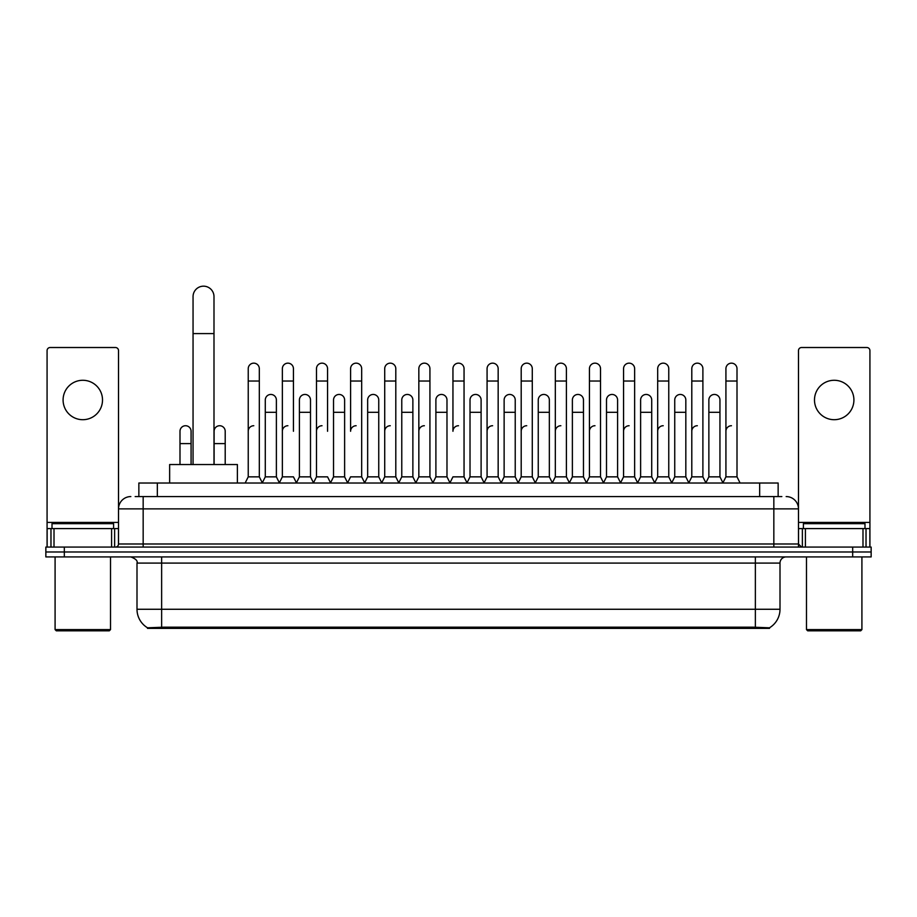 <?xml version="1.0" encoding="UTF-8"?>
<svg xmlns="http://www.w3.org/2000/svg" width="917" height="917" viewBox="0 0 917 917"><rect width="100%" height="100%" fill="white"/><g stroke="black" fill="none" stroke-linecap="round" stroke-linejoin="round"><path stroke-width="1.38" d="M135.154 496.567L143.167 496.567L135.154 496.567L138.857 496.567L138.857 483.018L778.143 483.018L778.143 496.567M769.523 628.363L147.477 628.363L147.477 627.755M137 609.266L161.633 609.266L161.633 563.084L137 563.084L137 609.266A21.561 21.561 0 0 0 147.545 627.801L164.097 627.171L752.903 627.171L769.455 627.801A21.561 21.561 0 0 0 780 609.266L780 563.084A6.155 6.155 0 0 1 786.156 556.917M871.15 556.917L871.15 551.988L45.85 551.988L45.85 556.917L64.328 556.917L64.328 551.988L45.85 551.988L45.85 547.071L64.328 547.071L64.328 551.988L871.15 551.988L871.15 556.917L64.328 556.917M130.844 496.567A12.322 12.322 0 0 0 118.522 508.878L118.522 543.987A3.083 3.083 0 0 1 115.45 547.071M786.156 496.567A12.322 12.322 0 0 1 798.478 508.878L143.167 508.878L143.167 496.567L781.846 496.567M862.989 547.071L862.989 528.593L869.924 528.593L869.924 547.071L869.924 350.592A3.083 3.083 0 0 0 866.84 347.52L801.55 347.52A3.083 3.083 0 0 0 798.478 350.592L798.478 543.987L801.55 547.071M871.15 547.071L871.15 551.988L871.15 547.071L64.328 547.071M82.805 380.28A19.704 19.704 0 0 0 63.09 399.995A19.704 19.704 0 0 0 82.805 419.699A19.704 19.704 0 0 0 102.509 399.995A19.704 19.704 0 0 0 82.805 380.28M111.599 547.071L111.599 528.593L54.011 528.593L54.011 547.071M143.167 547.071L143.167 508.878L118.522 508.878L118.522 350.592A3.083 3.083 0 0 0 115.45 347.52L50.16 347.52A3.083 3.083 0 0 0 47.076 350.592L47.076 528.593L54.011 528.593M111.599 528.593L118.522 528.593M47.076 547.071L47.076 528.593M109.283 630.827L56.315 630.827L55.089 629.601L110.521 629.601L109.283 630.827M55.089 556.917L55.089 629.601M110.521 556.917L110.521 629.601M113.593 528.593L113.593 523.664L52.005 523.664L52.005 528.593M193.051 464.541L193.051 296.638A10.465 10.465 0 0 1 203.517 286.173A10.465 10.465 0 0 1 213.993 296.638A10.465 10.465 0 0 0 203.517 286.173M213.993 464.541L213.993 296.638M237.388 483.018L237.388 464.541L169.645 464.541L169.645 483.018M245.148 483.018L248.232 476.851L259.316 476.851L262.4 483.018M259.316 476.851L259.316 368.703A5.548 5.548 0 0 0 253.78 363.155A5.548 5.548 0 0 1 254.124 363.166M248.232 476.851L248.232 381.025L259.316 381.025M248.232 381.025L248.232 368.703A5.548 5.548 0 0 1 253.78 363.155M279.272 483.018L282.356 476.851L293.44 476.851L296.523 483.018M293.44 431.277L293.44 368.703A5.548 5.548 0 0 0 287.892 363.155A5.548 5.548 0 0 1 288.247 363.166M282.356 476.851L282.356 381.025L293.44 381.025M282.356 381.025L282.356 368.703A5.548 5.548 0 0 1 287.892 363.155M313.396 483.018L316.48 476.851L327.564 476.851L330.636 483.018M327.564 431.277L327.564 368.703A5.548 5.548 0 0 0 322.016 363.155A5.548 5.548 0 0 1 322.36 363.166M316.48 476.851L316.48 381.025L327.564 381.025M316.48 381.025L316.48 368.703A5.548 5.548 0 0 1 322.016 363.155M347.52 483.018L350.592 476.851L361.676 476.851L364.76 483.018M361.676 476.851L361.676 368.703A5.548 5.548 0 0 0 356.14 363.155A5.548 5.548 0 0 1 356.484 363.166M356.14 425.729A5.548 5.548 0 0 0 350.592 431.277L350.592 381.025L361.676 381.025M350.592 381.025L350.592 368.703A5.548 5.548 0 0 1 356.14 363.155M381.632 483.018L384.716 476.851L395.8 476.851L398.884 483.018M395.8 476.851L395.8 368.703A5.548 5.548 0 0 0 390.264 363.155A5.548 5.548 0 0 1 390.608 363.166M384.716 476.851L384.716 381.025L395.8 381.025M384.716 381.025L384.716 368.703A5.548 5.548 0 0 1 390.264 363.155M415.756 483.018L418.84 476.851L429.924 476.851L433.007 483.018M429.924 476.851L429.924 368.703A5.548 5.548 0 0 0 424.376 363.155A5.548 5.548 0 0 1 424.731 363.166M418.84 476.851L418.84 381.025L429.924 381.025M418.84 381.025L418.84 368.703A5.548 5.548 0 0 1 424.376 363.155M449.88 483.018L452.952 476.851L464.048 476.851L467.12 483.018M464.048 476.851L464.048 368.703A5.548 5.548 0 0 0 458.5 363.155A5.548 5.548 0 0 1 458.844 363.166M458.5 425.729A5.548 5.548 0 0 0 452.952 431.277L452.952 381.025L464.048 381.025M452.952 381.025L452.952 368.703A5.548 5.548 0 0 1 458.5 363.155M483.993 483.018L487.076 476.851L498.16 476.851L501.244 483.018M518.208 482.823L515.228 476.851L504.132 476.851L501.152 482.823L498.16 476.851L498.16 368.703A5.548 5.548 0 0 0 492.624 363.155A5.548 5.548 0 0 1 492.968 363.166M467.028 482.823L470.02 476.851L481.104 476.851L484.096 482.823L487.076 476.851L487.076 381.025L498.16 381.025M487.076 381.025L487.076 368.703A5.548 5.548 0 0 1 492.624 363.155M518.116 483.018L521.2 476.851L532.284 476.851L535.368 483.018M569.48 483.018L566.408 476.851L555.324 476.851L552.332 482.823L549.34 476.851L538.256 476.851L535.276 482.823L532.284 476.851L532.284 368.703A5.548 5.548 0 0 0 526.736 363.155A5.548 5.548 0 0 1 527.092 363.166M521.2 476.851L521.2 381.025L532.284 381.025M521.2 381.025L521.2 368.703A5.548 5.548 0 0 1 526.736 363.155M603.604 483.018L600.52 476.851L589.436 476.851L586.456 482.823L583.464 476.851L572.38 476.851L569.388 482.823L566.408 476.851L566.408 381.025L555.324 381.025L555.324 476.851L552.24 483.018M555.324 381.025L555.324 368.703A5.548 5.548 0 0 1 561.215 363.166A5.548 5.548 0 0 1 566.408 368.703L566.408 381.025M637.728 483.018L634.644 476.851L623.56 476.851L620.568 482.823L617.588 476.851L606.504 476.851L603.512 482.823L600.52 476.851L600.52 381.025L589.436 381.025L589.436 476.851L586.364 483.018M589.436 381.025L589.436 368.703A5.548 5.548 0 0 1 595.328 363.166A5.548 5.548 0 0 1 600.52 368.703L600.52 381.025M671.852 483.018L668.768 476.851L657.684 476.851L654.692 482.823L651.712 476.851L640.616 476.851L637.636 482.823L634.644 476.851L634.644 381.025L623.56 381.025L623.56 476.851L620.477 483.018M623.56 381.025L623.56 368.703A5.548 5.548 0 0 1 629.452 363.166A5.548 5.548 0 0 1 634.644 368.703L634.644 381.025M705.964 483.018L702.892 476.851L691.796 476.851L688.816 482.823L685.824 476.851L674.74 476.851L671.748 482.823L668.768 476.851L668.768 381.025L657.684 381.025L657.684 476.851L654.6 483.018M657.684 381.025L657.684 368.703A5.548 5.548 0 0 1 663.576 363.166A5.548 5.548 0 0 1 668.768 368.703L668.768 381.025M722.837 483.018L725.92 476.851L725.92 381.025L737.004 381.025L737.004 476.851L740.088 483.018L737.004 476.851L725.92 476.851L722.94 482.823L719.948 476.851L708.864 476.851L705.872 482.823L702.892 476.851L702.892 381.025L691.796 381.025L691.796 476.851L688.724 483.018M691.796 381.025L691.796 368.703A5.548 5.548 0 0 1 697.688 363.166A5.548 5.548 0 0 1 702.892 368.703L702.892 381.025M725.92 381.025L725.92 368.703A5.548 5.548 0 0 1 731.812 363.166A5.548 5.548 0 0 1 737.004 368.703L737.004 381.025M262.308 482.823L265.288 476.851L276.384 476.851L279.364 482.823M276.384 476.851L276.384 399.995A5.548 5.548 0 0 0 271.18 394.459A5.548 5.548 0 0 1 276.384 399.995M265.288 476.851L265.288 412.306L276.384 412.306M265.288 412.306L265.288 399.995A5.548 5.548 0 0 1 271.18 394.459M296.432 482.823L299.412 476.851L310.496 476.851L313.488 482.823M310.496 476.851L310.496 399.995A5.548 5.548 0 0 0 305.304 394.459A5.548 5.548 0 0 1 310.496 399.995M299.412 476.851L299.412 412.306L310.496 412.306M299.412 412.306L299.412 399.995A5.548 5.548 0 0 1 305.304 394.459M330.544 482.823L333.536 476.851L344.62 476.851L347.612 482.823M344.62 476.851L344.62 399.995A5.548 5.548 0 0 0 339.428 394.459A5.548 5.548 0 0 1 344.62 399.995M333.536 476.851L333.536 412.306L344.62 412.306M333.536 412.306L333.536 399.995A5.548 5.548 0 0 1 339.428 394.459M364.668 482.823L367.66 476.851L378.744 476.851L381.724 482.823M378.744 476.851L378.744 399.995A5.548 5.548 0 0 0 373.551 394.459A5.548 5.548 0 0 1 378.744 399.995M367.66 476.851L367.66 412.306L378.744 412.306M367.66 412.306L367.66 399.995A5.548 5.548 0 0 1 373.551 394.459M398.792 482.823L401.772 476.851L412.868 476.851L415.848 482.823M412.868 476.851L412.868 399.995A5.548 5.548 0 0 0 407.664 394.459A5.548 5.548 0 0 1 412.868 399.995M401.772 476.851L401.772 412.306L412.868 412.306M401.772 412.306L401.772 399.995A5.548 5.548 0 0 1 407.664 394.459M432.904 482.823L435.896 476.851L446.98 476.851L449.972 482.823M446.98 476.851L446.98 399.995A5.548 5.548 0 0 0 441.788 394.459A5.548 5.548 0 0 1 446.98 399.995M435.896 476.851L435.896 412.306L446.98 412.306M435.896 412.306L435.896 399.995A5.548 5.548 0 0 1 441.788 394.459M481.104 476.851L481.104 399.995A5.548 5.548 0 0 0 475.912 394.459A5.548 5.548 0 0 1 481.104 399.995M470.02 476.851L470.02 412.306L481.104 412.306M470.02 412.306L470.02 399.995A5.548 5.548 0 0 1 475.912 394.459M515.228 476.851L515.228 399.995A5.548 5.548 0 0 0 510.024 394.459A5.548 5.548 0 0 1 515.228 399.995M504.132 476.851L504.132 412.306L515.228 412.306M504.132 412.306L504.132 399.995A5.548 5.548 0 0 1 510.024 394.459M549.34 476.851L549.34 399.995A5.548 5.548 0 0 0 544.148 394.459A5.548 5.548 0 0 1 549.34 399.995M538.256 476.851L538.256 412.306L549.34 412.306M538.256 412.306L538.256 399.995A5.548 5.548 0 0 1 544.148 394.459M583.464 476.851L583.464 399.995A5.548 5.548 0 0 0 578.272 394.459A5.548 5.548 0 0 1 583.464 399.995M572.38 476.851L572.38 412.306L583.464 412.306M572.38 412.306L572.38 399.995A5.548 5.548 0 0 1 578.272 394.459M617.588 476.851L617.588 399.995A5.548 5.548 0 0 0 612.396 394.459A5.548 5.548 0 0 1 617.588 399.995M606.504 476.851L606.504 412.306L617.588 412.306M606.504 412.306L606.504 399.995A5.548 5.548 0 0 1 612.396 394.459M651.712 476.851L651.712 399.995A5.548 5.548 0 0 0 646.508 394.459A5.548 5.548 0 0 1 651.712 399.995M640.616 476.851L640.616 412.306L651.712 412.306M640.616 412.306L640.616 399.995A5.548 5.548 0 0 1 646.508 394.459M685.824 476.851L685.824 399.995A5.548 5.548 0 0 0 680.632 394.459A5.548 5.548 0 0 1 685.824 399.995M674.74 476.851L674.74 412.306L685.824 412.306M674.74 412.306L674.74 399.995A5.548 5.548 0 0 1 680.632 394.459M719.948 476.851L719.948 399.995A5.548 5.548 0 0 0 714.756 394.459A5.548 5.548 0 0 1 719.948 399.995M708.864 476.851L708.864 412.306L719.948 412.306M708.864 412.306L708.864 399.995A5.548 5.548 0 0 1 714.756 394.459M191.08 464.541L191.08 431.277A5.548 5.548 0 0 0 185.887 425.74A5.548 5.548 0 0 1 191.08 431.277M179.996 464.541L179.996 443.599L191.08 443.599M179.996 443.599L179.996 431.277A5.548 5.548 0 0 1 185.887 425.74M834.195 380.28A19.704 19.704 0 0 0 814.491 399.995A19.704 19.704 0 0 0 834.195 419.699A19.704 19.704 0 0 0 853.91 399.995A19.704 19.704 0 0 0 834.195 380.28M862.989 528.593L805.401 528.593L805.401 547.071M798.478 528.593L805.401 528.593M798.478 547.071L798.478 543.987L773.833 543.987L773.833 496.567M860.685 630.827L807.717 630.827L806.479 629.601L861.911 629.601L860.685 630.827M806.479 556.917L806.479 629.601M861.911 556.917L861.911 629.601M864.995 528.593L864.995 523.664L803.407 523.664L803.407 528.593M225.204 464.541L225.204 431.277A5.548 5.548 0 0 0 220 425.74A5.548 5.548 0 0 1 225.204 431.277M214.108 464.541L214.108 443.599L225.204 443.599M214.108 443.599L214.108 431.277A5.548 5.548 0 0 1 220 425.74M248.232 431.277A5.548 5.548 0 0 1 253.78 425.729M282.356 431.277A5.548 5.548 0 0 1 287.892 425.729M316.48 431.277A5.548 5.548 0 0 1 322.016 425.729M384.716 431.277A5.548 5.548 0 0 1 390.264 425.729M418.84 431.277A5.548 5.548 0 0 1 424.376 425.729M487.076 431.277A5.548 5.548 0 0 1 492.624 425.729M521.2 431.277A5.548 5.548 0 0 1 526.736 425.729M555.324 431.277A5.548 5.548 0 0 1 560.86 425.729M589.436 431.277A5.548 5.548 0 0 1 594.984 425.729M623.56 476.851L623.56 431.277A5.548 5.548 0 0 1 629.108 425.729M657.684 431.277A5.548 5.548 0 0 1 663.22 425.729M702.892 476.851L702.892 431.277M691.796 431.277A5.548 5.548 0 0 1 697.344 425.729M725.92 431.277A5.548 5.548 0 0 1 731.468 425.729M752.903 628.363L752.903 627.171M164.097 628.363L164.097 627.171M157.334 496.567L157.334 483.018M759.666 496.567L759.666 483.018M755.367 556.917L755.367 563.084L161.633 563.084L161.633 556.917M780 563.084L755.367 563.084L755.367 609.266L780 609.266M755.367 627.297L755.367 609.266L161.633 609.266L161.633 627.297M852.672 556.917L852.672 547.071M118.522 543.987L773.833 543.987L773.833 547.071M118.522 522.426L47.076 522.426M118.476 544.526L118.476 528.593M114.625 528.593L114.625 547.071M47.134 528.593L47.134 547.071M50.974 547.071L50.974 528.593M193.051 333.593L213.993 333.593M869.924 522.426L798.478 522.426M869.866 547.071L869.866 528.593M866.026 528.593L866.026 547.071M798.524 528.593L798.524 544.526M802.375 547.071L802.375 528.593M137 563.084C137.871 560.895 135.808 558.843 130.844 556.917"/></g></svg>
